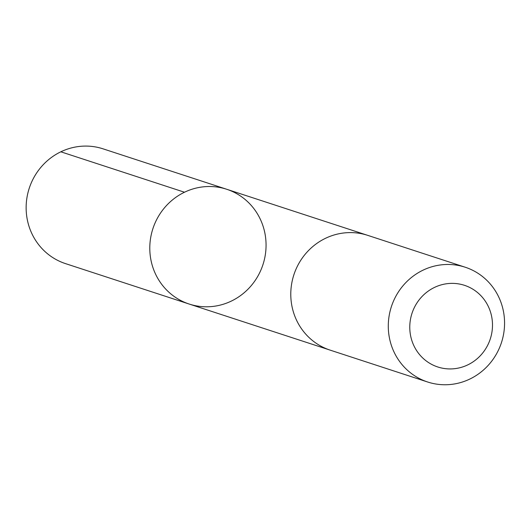 <?xml version="1.0" encoding="UTF-8"?>
<svg xmlns="http://www.w3.org/2000/svg" width="531" height="531" viewBox="0 0 531 531"><rect width="100%" height="100%" fill="white"/><g stroke="black" fill="none" stroke-linecap="round" stroke-linejoin="round"><path stroke-width="0.8" d="M213.15 306.4A60.381 57.892 -71.9 0 1 189.169 304.044A60.381 57.892 -71.9 0 1 152.901 228.662A60.381 57.892 -71.9 0 1 226.691 189.262A60.381 57.892 -71.9 0 1 265.653 252.325A60.381 57.892 -71.9 0 1 213.15 306.4M103.041 148.833A60.381 57.899 108.1 0 0 79.053 146.476A60.381 57.899 108.1 0 0 26.55 200.559A60.381 57.899 108.1 0 0 65.519 263.622L189.169 304.044A60.381 57.892 -71.9 0 1 152.901 228.662A60.381 57.892 -71.9 0 1 226.691 189.262L103.041 148.833M465.189 267.219L367.684 235.346A60.381 57.899 108.1 0 0 343.696 232.99A60.381 57.899 108.1 0 0 291.194 287.065A60.381 57.899 108.1 0 0 330.163 350.135L427.667 382.008A60.381 57.899 108.1 0 0 501.456 342.601A60.381 57.899 108.1 0 0 465.189 267.219A60.381 57.899 108.1 0 0 441.208 264.863A60.381 57.899 108.1 0 0 388.699 318.939A60.381 57.899 108.1 0 0 427.667 382.008M447.421 283.647A42.951 41.186 108.1 0 0 417.32 351.648A42.951 41.186 108.1 0 0 488.666 343.159A42.951 41.186 108.1 0 0 447.421 283.647M184.496 192.229L60.839 151.806M366.775 235.054L226.691 189.262M329.253 349.829L189.169 304.044"/></g></svg>
